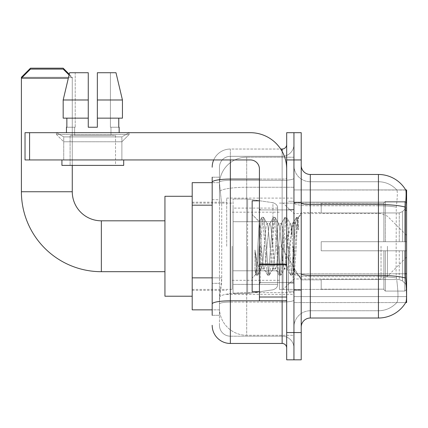 <?xml version="1.0" encoding="UTF-8"?>
<svg xmlns="http://www.w3.org/2000/svg" width="428" height="428" viewBox="0 0 428 428"><rect width="100%" height="100%" fill="white"/><g stroke="black" fill="none" stroke-linecap="round" stroke-linejoin="round"><path stroke-width="0.32" stroke-dasharray="2.14 1.6" d="M310.3 174.48L378.438 174.48L378.438 204.509A31.795 5.521 180 0 1 405.412 207.109C406.199 197.206 406.322 191.519 405.776 190.037A31.795 31.795 0 0 0 405.707 189.925L396.719 189.925L405.707 189.925A31.795 31.795 0 0 1 405.776 190.037L293.945 189.925L293.945 302.58L406.6 302.58L293.945 302.58L293.945 189.925L406.6 189.925L293.945 189.925L293.945 302.58L293.945 189.925L406.6 189.925L406.6 302.58L406.6 189.925L406.6 302.58L293.945 302.58L405.707 302.58L396.719 302.58L396.959 302.307L396.719 302.58L405.707 302.58L405.867 302.307C406.782 299.921 406.782 293.046 405.867 281.683L405.284 273.792L293.945 273.792L293.945 202.931L293.945 273.797A16.355 2.841 0 0 0 310.3 276.632L310.3 174.48A9.084 9.084 0 0 1 301.216 165.395L301.216 202.931L301.216 165.395M406.6 246.25L406.6 198.1L406.6 246.25M226.717 246.25L226.717 198.1L226.717 246.25M212.181 277.858L221.725 277.858L221.549 282.592L219.564 298.942L221.725 277.858L221.725 205.178L221.725 277.858L192.199 277.858L192.199 309.845L219.511 309.845L219.452 308.026A27.253 27.253 0 0 0 246.705 335.285L293.945 335.285L293.945 292.634L293.945 335.285L246.705 335.285L246.705 292.634L246.705 335.285A27.253 27.253 0 0 1 219.452 308.026L219.452 302.484L219.511 309.845L212.181 309.845M219.564 298.942L219.452 302.484L219.564 298.942M192.199 246.25L192.199 296.219L192.199 246.25M293.945 246.25L293.945 198.1L293.945 246.25M293.945 157.22L293.945 292.634L293.945 157.22L246.705 157.22L293.945 157.22M219.489 183.029L221.725 205.178L219.489 183.029A27.253 27.253 0 0 1 246.705 157.22A27.253 27.253 0 0 0 219.489 183.029A27.253 27.253 0 0 1 246.705 157.22L246.705 187.25L293.945 187.25L246.705 187.25L246.705 157.22M212.181 199.726L219.452 199.726L219.452 283.309L219.452 177.208L219.452 199.726L212.181 199.726L212.181 283.309L212.181 182.66L219.511 182.66L192.199 182.66L192.199 277.858M301.216 246.25L301.216 290.312L301.216 246.25M288.499 246.25L288.499 291.222L288.499 246.25M396.959 281.683C398.297 293.046 398.297 299.921 396.959 302.307A24.53 24.53 0 0 1 378.438 310.755L310.3 310.755L310.3 281.683L310.3 310.755L378.438 310.755A24.53 24.53 0 0 0 396.959 302.307C398.297 299.937 398.297 293.062 396.959 281.683L396.082 273.792L396.28 207.109C397.452 197.233 397.628 191.546 396.82 190.037A24.53 24.53 0 0 0 378.438 181.75A24.53 24.53 0 0 1 396.82 190.037C397.628 191.525 397.452 197.217 396.28 207.109L396.082 273.792L396.959 281.683M301.216 327.11L301.216 202.931L301.216 327.11A9.084 9.084 0 0 1 310.3 318.02L310.3 276.632A16.355 2.841 0 0 1 293.945 273.797L406.6 273.792M293.945 165.395L293.945 202.931L293.945 165.395A16.355 16.355 0 0 0 310.3 181.75A16.355 16.355 0 0 1 293.945 165.395A16.355 16.355 0 0 0 310.3 181.75L310.3 276.632L310.3 181.75L378.438 181.75L310.3 181.75M293.945 159.944L293.945 132.691L301.216 132.691L301.216 159.944L293.945 159.944L293.945 132.691L286.68 132.691L286.68 159.944L293.945 159.944L293.945 332.556L293.945 159.944M286.68 159.944L286.68 359.814L293.945 359.814L293.945 332.556L293.945 359.814L301.216 359.814L301.216 159.944M405.412 207.109L405.284 273.792L396.082 273.792L405.284 273.792M301.216 202.931A9.084 1.578 0 0 0 310.3 204.509L378.438 204.509L378.438 318.02A31.795 31.795 0 0 0 405.867 302.307M378.438 318.02L310.3 318.02M293.945 327.11A16.355 16.355 0 0 1 310.3 310.755A16.355 16.355 0 0 0 293.945 327.11A16.355 16.355 0 0 1 310.3 310.755M212.181 315.297L219.452 315.297L212.181 315.297L212.181 283.309L219.452 283.309L219.452 315.297L219.452 283.309L212.181 283.309M212.181 325.291A18.169 18.169 0 0 0 230.355 343.459L230.355 336.194A10.903 10.903 0 0 1 219.452 325.291L219.452 182.226L219.452 325.291A10.903 10.903 0 0 0 230.355 336.194L282.138 336.194L282.138 307.122L282.138 343.459A4.542 4.542 0 0 1 286.68 348.001L286.68 144.498L286.68 348.001M293.945 307.122L293.945 178.283L293.945 307.122M286.68 246.25L286.68 282.592L286.68 246.25M293.945 144.498L293.945 178.283L293.945 144.498A11.813 11.813 0 0 1 282.138 156.311A11.813 11.813 0 0 0 293.945 144.498A11.813 11.813 0 0 1 282.138 156.311L282.138 336.194L230.355 336.194L230.355 302.072L282.138 302.072A11.813 2.049 0 0 0 293.945 300.023A11.813 2.049 0 0 1 282.138 302.072L282.138 156.311L230.355 156.311L282.138 156.311M213.7 159.944A18.169 18.169 0 0 1 230.355 149.04L282.138 149.04A4.542 4.542 0 0 0 286.68 144.498A4.542 4.542 0 0 1 282.138 149.04L282.138 307.122L282.138 302.072L230.355 302.072L230.355 156.311L230.355 180.332L282.138 180.332A11.813 2.049 0 0 0 293.945 178.283A11.813 2.049 0 0 1 282.138 180.332L230.355 180.332L230.355 307.122L230.355 300.809L282.138 300.809A4.542 0.786 0 0 0 286.68 300.023A4.542 0.786 0 0 1 283.716 300.761M230.355 343.459L282.138 343.459M212.181 177.208L219.452 177.208L212.181 177.208L212.181 303.966A18.169 3.157 180 0 1 230.355 300.809L230.355 149.04A18.169 18.169 0 0 0 212.181 167.214A18.169 18.169 0 0 1 230.355 149.04L280.688 149.04M212.181 303.966L212.181 307.122M219.452 167.214L219.452 182.226L219.452 167.214A10.903 10.903 0 0 1 230.355 156.311A10.903 10.903 0 0 0 219.452 167.214A10.903 10.903 0 0 1 230.355 156.311M293.945 348.001A11.813 11.813 0 0 0 282.138 336.194A11.813 11.813 0 0 1 293.945 348.001A11.813 11.813 0 0 0 282.138 336.194M259.427 246.25L259.427 291.677L259.427 246.25M259.427 291.677L252.156 291.677L252.156 200.828L252.156 278.05L252.156 200.828L259.427 200.828M261.24 245.945L260.304 229.167L259.266 221.779L256.661 265.799L255.767 274.428L254.997 268.896L254.997 249.979C256.88 263.594 258.961 269.924 261.24 268.961L261.24 246.25L261.24 268.961C262.214 267.741 263.183 260.171 264.151 246.25C263.183 260.171 262.214 267.741 261.24 268.961L261.24 268.961C258.961 269.924 256.88 263.594 254.997 249.979L256.698 271.331L257.656 275.209L256.698 271.331L254.997 249.979L254.997 268.896L255.998 275.022L254.997 268.896L255.628 274.385L256.217 275.209L255.628 274.385L256.661 265.799L259.266 221.779L261.765 217.483L261.026 221.174L257.18 271.331L256.217 275.209L257.875 275.022L256.217 275.209L257.18 271.331L261.026 221.174L261.984 217.296L259.266 221.779L252.156 214.455L259.427 221.725L260.304 229.167L261.24 245.945M272.802 246.25L270.881 226.583L269.918 223.539L269.64 223.774L268.955 226.583L265.109 265.922L264.151 268.966L263.873 268.731L263.188 265.922L261.262 246.25L263.188 265.922L263.873 268.731L267.537 275.022L266.794 271.331L262.947 221.174L261.984 217.296L263.429 217.296L262.466 221.174L258.619 271.331L257.875 275.022L261.54 268.731L264.151 268.966L267.537 275.022L266.794 271.331L262.947 221.174L261.984 217.296L263.429 217.296L262.466 221.174L258.619 271.331L257.875 275.022L261.262 268.966L264.151 268.966L265.109 265.922L268.955 226.583L269.64 223.774L273.305 217.483L272.561 221.174L268.714 271.331L267.537 275.022L269.196 275.209L268.233 271.331L264.392 221.174L263.429 217.296L267.307 223.774L267.035 223.539L266.072 226.583L264.151 246.25L266.072 226.583L267.035 223.539L269.918 223.539L273.305 217.483L272.561 221.174L268.714 271.331L267.757 275.209L269.196 275.209L268.233 271.331L264.392 221.174L263.648 217.483L267.035 223.539L269.918 223.539L270.881 226.583L274.723 265.922L275.413 268.731L274.723 265.922L272.802 246.25M269.918 246.25L267.992 226.583L267.307 223.774L267.992 226.583L271.839 265.922L272.802 268.966L271.839 265.922L269.918 246.25M284.342 246.25L282.416 226.583L281.453 223.539L281.18 223.774L280.495 226.583L276.649 265.922L275.685 268.966L275.413 268.731L279.072 275.022L278.328 271.331L274.487 221.174L273.305 217.483L274.963 217.296L274.006 221.174L270.159 271.331L269.196 275.209L273.08 268.731L275.685 268.966L279.072 275.022L278.328 271.331L274.487 221.174L273.524 217.296L274.963 217.296L274.006 221.174L270.159 271.331L269.415 275.022L272.802 268.966L275.685 268.966L276.649 265.922L280.495 226.583L281.18 223.774L284.845 217.483L284.101 221.174L280.254 271.331L279.072 275.022L280.736 275.209L279.773 271.331L275.926 221.174L274.963 217.296L278.847 223.774L278.569 223.539L277.611 226.583L273.765 265.922L273.08 268.731L273.765 265.922L277.611 226.583L278.569 223.539L281.453 223.539L284.845 217.483L284.101 221.174L280.254 271.331L279.291 275.209L280.736 275.209L279.773 271.331L275.926 221.174L275.183 217.483L278.569 223.539L281.453 223.539L282.416 226.583L286.262 265.922L286.947 268.731L286.262 265.922L284.342 246.25M281.453 246.25L279.532 226.583L278.847 223.774L279.532 226.583L283.379 265.922L284.342 268.966L283.379 265.922L281.453 246.25M292.131 225.957L292.131 235.919L291.072 226.583L290.387 223.774L290.109 223.539L289.146 226.583L285.299 265.922L284.342 268.966L287.225 268.966L290.612 275.022L289.868 271.331L286.022 221.174L285.059 217.296L286.503 217.296L285.54 221.174L281.694 271.331L280.736 275.209L284.615 268.731L287.225 268.966L290.612 275.022L289.868 271.331L286.022 221.174L285.059 217.296L286.503 217.296L285.54 221.174L281.694 271.331L280.955 275.022L284.615 268.731L285.299 265.922L289.146 226.583L290.109 223.539L292.131 223.539L292.131 235.919L293.619 263.611L294.507 271.341L296.337 246.25C297.032 226.931 297.711 217.424 298.375 217.734L298.375 229.906L294.17 221.495L292.131 225.957L288.188 265.922L287.225 268.966L288.188 265.922L292.131 223.539L294.175 221.495L292.131 225.957M298.161 217.504L298.375 217.734L298.043 217.296L297.08 221.174L293.234 271.331L292.27 275.209L291.313 271.331L287.466 221.174L286.503 217.296L290.387 223.774L290.109 223.539L292.131 223.539L294.175 221.495L298.375 229.906L297.562 221.174L296.599 217.296L295.636 221.174L291.789 271.331L290.612 275.022L292.27 275.209L291.313 271.331L287.466 221.174L286.723 217.483L290.387 223.774L291.072 226.583L292.131 235.919L293.619 263.611L294.507 271.341L296.337 246.25C297.032 226.931 297.711 217.424 298.375 217.734L298.375 229.906L297.562 221.174L296.599 217.296L295.636 221.174L291.789 271.331L290.831 275.209L292.49 275.022L293.234 271.331L297.08 221.174L298.043 217.296L298.375 217.734L298.161 217.504L301.216 214.455L298.166 217.504M63.735 136.885L56.469 132.691L129.149 132.691L56.469 132.691L56.469 134.51L129.149 134.51L56.469 134.51L129.149 134.51L56.469 134.51L63.735 141.775L63.735 159.944L121.878 159.944L63.735 159.944L121.878 159.944L63.735 159.944L121.878 159.944L63.735 159.944L121.878 159.944L63.735 159.944L63.735 136.885L121.878 136.885L129.149 132.691L56.469 132.691L129.149 132.691L129.149 134.51L121.878 141.775L63.735 141.775L121.878 141.775L121.878 159.944L121.878 136.885L63.735 136.885L56.469 132.691L129.149 132.691L56.469 132.691L56.469 134.51L63.735 141.775L63.735 159.944L63.735 136.885L121.878 136.885L129.149 132.691L56.469 132.691L129.149 132.691L129.149 134.51L121.878 141.775L63.735 141.775L121.878 141.775L121.878 159.944L121.878 136.885L63.735 136.885M259.427 300.761L286.68 300.761L259.427 300.761L259.427 297.005L259.427 300.761L286.68 300.761L286.68 169.028A36.337 36.337 0 0 0 250.337 132.691L25.033 132.691L29.575 132.691L25.033 132.691L25.033 159.944L25.033 132.691L25.033 159.944L250.337 159.944A9.084 9.084 0 0 1 259.427 169.028L259.427 300.761M259.427 264.814L286.68 264.814L259.427 264.814L286.68 264.814L286.68 169.028A36.337 36.337 0 0 0 250.337 132.691L29.575 132.691L29.575 159.944L250.337 159.944A9.084 9.084 0 0 1 259.427 169.028L259.427 264.023L286.68 264.023L286.68 300.761L286.68 169.028A36.337 36.337 0 0 0 250.337 132.691L29.575 132.691L29.575 159.944L25.033 159.944L250.337 159.944A9.084 9.084 0 0 1 259.427 169.028L259.427 264.023L286.68 264.023L286.68 169.028M115.517 135.414L115.517 165.395L70.096 165.395L115.517 165.395L70.096 165.395L115.517 165.395L115.517 135.414L70.096 135.414L70.096 165.395L70.096 135.414L115.517 135.414M97.349 99.986L122.44 99.986L115.988 72.728L97.349 72.728L97.349 118.155L118.759 118.155L97.349 118.155L97.349 127.239L88.264 127.239L97.349 127.239L88.264 127.239L88.264 118.155L63.173 118.155L66.854 118.155L66.854 127.239L66.463 127.239L66.854 127.239L66.854 118.155L88.264 118.155L63.173 118.155L88.264 118.155L66.854 118.155L88.264 118.155L88.264 99.986L63.173 99.986L88.264 99.986L88.264 127.239L88.264 72.728L88.264 99.986L88.264 72.728L69.625 72.728L88.264 72.728L75.216 72.728L75.216 127.239L75.216 72.728L88.264 72.728L88.264 127.239L88.264 118.155L88.264 127.239L97.349 127.239L97.349 72.728L110.403 72.728L110.403 127.239L110.975 127.239L110.403 127.239L110.403 72.728L115.988 72.728L97.349 72.728L97.349 118.155L118.759 118.155L118.759 127.239L118.759 118.155L97.349 118.155L122.44 118.155L97.349 118.155L97.349 99.986L122.44 99.986L122.44 118.155L122.44 99.986L97.349 99.986L97.349 72.728L115.988 72.728L97.349 72.728L97.349 127.239L97.349 72.728L110.403 72.728L110.403 127.239L119.155 127.239L119.155 132.691L66.463 132.691L119.155 132.691M110.975 127.239L110.975 135.414L74.638 135.414L110.975 135.414L74.638 135.414L110.975 135.414L110.975 127.239L110.403 127.239L110.975 127.239M88.264 127.239L88.264 118.155L63.173 118.155L66.854 118.155L63.173 118.155L63.173 99.986L63.173 118.155L63.173 99.986L88.264 99.986L88.264 72.728L69.625 72.728L75.216 72.728L75.216 127.239L74.638 127.239L74.638 135.414L74.638 127.239L75.216 127.239L66.854 127.239L75.216 127.239L75.216 72.728L69.625 72.728L88.264 72.728L88.264 99.986L88.264 72.728L69.625 72.728L63.173 99.986L69.261 74.258L72.273 77.27L22.31 77.27M66.463 127.239L66.463 132.691M119.155 127.239L110.403 127.239L110.403 72.728L97.349 72.728L97.349 127.239M123.697 159.944L61.921 159.944L61.921 165.395L123.697 165.395L61.921 165.395L123.697 165.395L123.697 159.944L61.921 159.944M164.941 296.219L192.199 296.219L164.941 296.219L164.941 196.286L164.941 296.219L164.941 220.816L101.345 220.816L101.345 271.689A79.945 79.945 0 0 1 21.4 191.744L21.4 78.18L68.33 78.18M164.941 196.286L192.199 196.286L164.941 196.286L164.941 246.25L164.941 196.286L164.941 246.25L164.941 220.816L101.345 220.816A29.072 29.072 0 0 1 72.273 191.744L72.273 78.18L63.189 69.095L30.484 69.095L63.189 69.095L30.484 69.095L21.4 78.18L21.4 191.744L72.273 191.744L72.273 77.27L21.4 77.27M321.203 241.708L321.203 246.25L321.203 241.708L399.265 241.708L321.203 241.708L383.889 241.708L383.889 202.883L383.889 241.708L385.339 241.708L385.339 201.422L385.339 241.708L321.203 241.708L321.203 250.792L383.889 250.792L383.889 289.168L383.889 250.792L321.203 250.792L321.203 241.708L321.203 250.792L321.203 241.708L406.6 241.708L406.6 203.246L406.6 241.708L404.781 241.708L404.781 201.422L404.781 241.708L385.339 241.708L406.6 241.708L406.6 207.452L406.6 241.708L321.203 241.708L383.889 241.708L383.889 202.883L383.889 203.337L321.203 203.097L383.889 203.337L383.889 241.708L383.889 202.883L385.339 201.422L383.889 202.883L383.889 241.708L385.339 241.708L385.339 201.422L404.781 201.422L385.339 201.422L385.339 241.708L321.203 241.708L321.203 250.792L406.6 250.792L406.6 289.258L406.6 250.792L404.781 250.792L404.781 291.083L406.6 289.258L404.781 291.083L404.781 250.792L385.339 250.792L385.339 291.083L404.781 291.083L385.339 291.083L385.339 250.792L383.889 250.792L383.889 289.622L385.339 291.083L383.889 289.622L383.889 250.792L406.6 250.792L406.6 289.258L406.6 285.053L402.481 280.902L399.265 279.559L402.481 280.902L406.6 285.053L406.6 250.792L321.203 250.792L383.889 250.792L383.889 289.168L321.203 289.403L383.889 289.168L383.889 250.792L321.203 250.792L321.203 241.708M321.203 212.946L399.265 212.946L321.203 212.946L321.203 203.337L321.203 212.946L399.265 212.946L402.481 211.603L406.6 207.452L406.6 203.246L404.781 201.422L406.6 203.246L406.6 207.452L402.481 211.603L399.265 212.946L321.203 212.946L321.203 203.097L383.889 203.337L383.889 202.883L383.889 203.337L321.203 203.337L321.203 212.946M279.409 246.25L279.409 289.403L279.409 246.25M232.169 246.25L232.169 289.403L232.169 246.25M321.203 279.559L399.265 279.559L321.203 279.559L321.203 289.168L321.203 279.559L399.265 279.559L402.481 280.902L399.265 279.559L321.203 279.559L321.203 289.403L383.889 289.168L321.203 289.168L321.203 279.559M272.93 221.72L272.93 202.69C276.183 203.803 277.74 205.601 277.595 208.088L277.595 221.72L233.078 221.72L233.078 293.49L233.078 270.78L277.595 270.78L277.595 284.406L277.595 208.094L277.595 221.725L233.078 221.72L233.078 284.406L233.078 270.78L277.595 270.78L277.595 284.406L277.595 208.094L277.595 221.725L233.078 221.72L233.078 293.49L233.078 270.78L277.595 270.78L277.595 284.406L277.595 208.094L277.595 221.725L233.078 221.72L233.078 284.406L233.078 270.78L247.614 270.78L247.614 199.009L247.614 221.72L233.078 221.72L233.078 199.009L233.078 293.49L233.078 270.78L277.595 270.78L277.595 284.417L233.078 284.406L233.078 270.78L277.595 270.78L277.595 284.417L233.078 284.406L233.078 208.094L233.078 221.72L247.614 221.72L247.614 199.009L247.614 221.72L272.93 221.72L247.614 221.72M69.09 74.996L72.273 78.18L72.273 165.395M383.889 250.792L383.889 289.622L385.339 291.083L404.781 291.083L406.6 289.258L406.6 250.792L406.6 289.258L404.781 291.083L404.781 250.792L404.781 291.083L385.339 291.083L385.339 250.792L385.339 291.083L383.889 289.622L383.889 250.792L385.339 250.792L383.889 250.792M383.889 289.168L383.889 289.622L383.889 289.168M385.339 201.422L383.889 202.883L385.339 201.422L404.781 201.422L404.781 241.708L404.781 201.422L385.339 201.422M404.781 250.792L385.339 250.792L404.781 250.792M385.339 241.708L404.781 241.708L385.339 241.708M404.781 241.708L406.6 241.708L406.6 203.246L406.6 241.708L404.781 241.708M406.6 203.246L404.781 201.422L406.6 203.246L406.6 241.708L406.6 203.246M406.6 250.792L406.6 289.258L406.6 285.053L402.481 280.902L406.6 285.053L406.6 250.792L402.481 250.792L406.6 250.792M402.481 211.603L406.6 207.452L402.481 211.603L399.265 212.946L402.481 211.603L402.481 241.708L406.6 241.708L399.265 241.708L402.481 241.708L402.481 211.603M399.265 250.792L321.203 250.792L321.203 246.25L321.203 250.792L399.265 250.792L399.265 279.559L399.265 250.792M247.614 246.25L247.614 293.49L247.614 246.25M247.614 270.78L247.614 293.49L247.614 270.78L277.595 270.78L277.595 284.417L233.078 284.406M101.345 271.689L164.941 271.689L101.345 271.689L101.345 246.25L101.345 271.689A79.945 79.945 0 0 1 21.4 191.744L72.273 191.744L21.4 191.744M101.345 220.816A29.072 29.072 0 0 1 72.273 191.744M283.047 246.25L283.047 289.403L283.047 246.25M63.189 68.186L30.484 68.186M286.68 264.814L286.68 300.761M118.759 118.155L122.44 118.155L118.759 118.155L118.759 127.239L110.403 127.239L118.759 127.239M97.349 118.155L122.44 118.155M66.854 118.155L66.854 127.239L75.216 127.239L66.854 127.239M88.264 118.155L88.264 99.986M246.705 292.634A27.253 4.735 180 0 0 219.778 296.636A27.253 4.735 180 0 1 246.705 292.634L293.945 292.634L246.705 292.634L246.705 187.25L246.705 292.634M406.6 210.196L405.284 210.196M220.163 190.909A27.253 4.735 180 0 1 246.705 187.25A27.253 4.735 180 0 0 220.163 190.909M219.452 308.026A27.253 27.253 0 0 0 246.705 335.285M212.181 205.178L192.199 205.178M293.945 296.599L406.6 296.599L293.945 296.599M293.945 202.118L406.6 202.118L293.945 202.118M378.438 281.683L378.438 181.75A24.53 24.53 0 0 1 396.82 190.037A24.53 24.53 0 0 0 378.438 181.75L378.438 205.772A24.53 4.259 180 0 1 396.28 207.109A24.53 4.259 180 0 0 378.438 205.772L378.438 276.632A24.53 4.259 180 0 1 396.424 277.997A24.53 4.259 180 0 0 378.438 276.632L378.438 281.683M405.509 277.997A31.795 5.521 180 0 0 378.438 275.37L310.3 275.37A9.084 1.578 0 0 1 301.216 273.797M301.216 332.556L286.68 332.556M378.438 205.772L310.3 205.772A16.355 2.841 0 0 1 293.945 202.931A16.355 2.841 0 0 0 310.3 205.772L378.438 205.772M378.438 276.632L310.3 276.632L378.438 276.632M212.181 182.226A18.169 3.157 180 0 1 230.355 179.07L282.138 179.07L282.138 151.437M259.427 179.07L282.138 179.07A4.542 0.786 -0 0 0 286.68 178.283A4.542 0.786 0 0 1 282.138 179.07L282.138 300.761M230.355 149.04L230.355 159.944M230.355 180.332A10.903 1.894 180 0 0 219.452 182.226A10.903 1.894 180 0 1 230.355 180.332M230.355 302.072A10.903 1.894 180 0 0 219.452 303.966A10.903 1.894 180 0 1 230.355 302.072M230.355 336.194A10.903 10.903 0 0 1 219.452 325.291M293.041 246.25L293.041 282.592L293.041 246.25M260.331 246.25L260.331 282.592L260.331 246.25M259.427 297.005L286.68 297.005M399.265 212.946L399.265 241.708L399.265 212.946M402.481 250.792L402.481 280.902L402.481 250.792M233.078 199.009L247.614 199.009L272.93 202.69C276.183 203.803 277.74 205.601 277.595 208.088L277.595 221.72L277.595 208.088C277.74 205.601 276.183 203.803 272.93 202.69L247.614 199.009L233.078 199.009L247.614 199.009L272.93 202.69L272.93 270.78M387.458 246.25L387.458 276.295L387.458 246.25M381.032 246.25L381.032 278.96L381.032 246.25M286.68 264.023L259.427 264.023M29.575 159.944L29.575 132.691M226.717 198.1L293.945 198.1M192.199 202.187L226.717 202.187M226.717 294.4L293.945 294.4M192.199 290.312L226.717 290.312M293.945 202.187L301.216 202.187L293.945 202.187M288.499 291.222L293.945 291.222L288.499 291.222M293.945 209.458L288.499 209.458L293.945 209.458M293.945 283.047L288.499 283.047L293.945 283.047M288.499 201.283L293.945 201.283L288.499 201.283M293.945 290.312L301.216 290.312L293.945 290.312M286.68 209.913L259.427 209.913L286.68 209.913M286.68 282.592L259.427 282.592L286.68 282.592M293.945 289.858L301.216 289.858L293.945 289.858M260.331 209.913L293.041 209.913L293.945 209.003L293.041 209.913L260.331 209.913L259.427 209.003M260.331 282.592L293.041 282.592L293.945 283.502L293.041 282.592L260.331 282.592L259.427 283.502M294.507 271.341L301.216 278.05L294.507 271.341M255.773 274.434L252.156 278.05L255.773 274.434M293.945 202.642L301.216 202.642L293.945 202.642M296.599 217.296L298.043 217.296L296.599 217.296M294.667 271.282L292.49 275.022L294.667 271.282M293.555 222.335L296.379 217.483L293.555 222.335M281.019 246.25L301.216 212.636L321.203 212.636L301.216 212.636L281.019 246.25L301.216 279.864L321.203 279.864L301.216 279.864L281.019 246.25M279.409 289.403L321.203 289.403L279.409 289.403L283.047 289.403L293.945 278.96L381.032 278.96L387.458 276.295L406.6 257.153M232.169 280.319L279.409 280.319M192.199 289.403L232.169 289.403M192.199 203.097L232.169 203.097M232.169 212.181L279.409 212.181M279.409 203.097L321.203 203.097L279.409 203.097L283.047 203.097L293.945 213.545L381.032 213.545L387.458 216.204L406.6 235.352M277.595 208.088L233.078 208.094M233.078 293.49L247.614 293.49L272.93 289.81C276.183 288.702 277.74 286.904 277.595 284.417L277.595 284.417C277.74 286.904 276.183 288.702 272.93 289.81L247.614 293.49L233.078 293.49L247.614 293.49L272.93 289.81C276.183 288.702 277.74 286.904 277.595 284.417"/><path stroke-width="0.64" d="M406.6 302.58L405.707 302.58L405.867 302.307C406.782 299.937 406.782 293.062 405.867 281.683L405.284 273.792L405.412 207.109C406.199 197.228 406.322 191.535 405.776 190.037L406.6 189.925L406.6 302.58M212.181 199.726L212.181 177.208L212.181 182.66L192.199 182.66L192.199 309.845L212.181 309.845M301.216 327.11A9.084 9.084 0 0 1 310.3 318.02L378.438 318.02L378.438 174.48A31.795 31.795 0 0 1 405.707 189.925A31.795 31.795 0 0 0 378.438 174.48L310.3 174.48A9.084 9.084 0 0 1 301.216 165.395A9.084 9.084 0 0 0 310.3 174.48L310.3 318.02M405.867 302.307A31.795 31.795 0 0 1 378.438 318.02M293.945 332.556L293.945 359.814L301.216 359.814L301.216 332.556L293.945 332.556L293.945 359.814L286.68 359.814L286.68 332.556L293.945 332.556L293.945 159.944L293.945 332.556M286.68 332.556L286.68 132.691L293.945 132.691L293.945 159.944L293.945 132.691L301.216 132.691L301.216 332.556M405.776 190.037A31.795 31.795 0 0 0 378.438 174.48A31.795 31.795 0 0 1 405.776 190.037M212.181 315.297L212.181 177.208M230.355 159.944L230.355 343.459L282.138 343.459L282.138 300.761M280.688 149.04L282.138 149.04A4.542 4.542 0 0 0 286.68 144.498M212.181 307.122L212.181 283.309M286.68 348.001A4.542 4.542 0 0 0 282.138 343.459M212.181 167.214A18.169 18.169 0 0 1 213.7 159.944M230.355 343.459A18.169 18.169 0 0 1 212.181 325.291M97.349 127.239L88.264 127.239L97.349 127.239L88.264 127.239L97.349 127.239L97.349 72.728L115.988 72.728L122.44 99.986L122.44 118.155L97.349 118.155M22.31 77.27L21.4 77.27L30.484 68.186L63.189 68.186L69.261 74.258L69.625 72.728L63.173 99.986L69.625 72.728L88.264 72.728L88.264 127.239M259.427 200.828L252.156 200.828L252.156 291.677L259.427 291.677M164.941 271.689L101.345 271.689A79.945 79.945 0 0 1 21.4 191.744L21.4 77.27M101.345 271.689L101.345 220.816A29.072 29.072 0 0 1 72.273 191.744L72.273 165.395M68.33 78.18L21.4 78.18L30.484 69.095L63.189 69.095L69.09 74.996M192.199 196.286L164.941 196.286L164.941 296.219L192.199 296.219M286.68 300.761L259.427 300.761L259.427 264.023L286.68 264.023M286.68 169.028A36.337 36.337 0 0 0 250.337 132.691L29.575 132.691L29.575 159.944L250.337 159.944A9.084 9.084 0 0 1 259.427 169.028L259.427 264.023M29.575 159.944L25.033 159.944L25.033 132.691L29.575 132.691M66.463 127.239L66.854 127.239L66.463 127.239L66.463 132.691M119.155 127.239L118.759 127.239L119.155 127.239L119.155 132.691M118.759 118.155L118.759 127.239M66.854 127.239L66.854 118.155M61.921 159.944L61.921 165.395L123.697 165.395L123.697 159.944M88.264 118.155L63.173 118.155L63.173 99.986L88.264 99.986L88.264 118.155L88.264 99.986M122.44 118.155L122.44 99.986L97.349 99.986M122.44 99.986L115.988 72.728L122.44 99.986M406.6 210.196L405.284 210.196M406.6 273.792L405.284 273.792M212.181 205.178L192.199 205.178M212.181 277.858L192.199 277.858M405.412 207.109A31.795 5.521 180 0 0 378.438 204.509L310.3 204.509A9.084 1.578 0 0 1 301.216 202.931M405.509 277.997A31.795 5.521 180 0 0 378.438 275.37L310.3 275.37A9.084 1.578 0 0 1 301.216 273.797M301.216 159.944L286.68 159.944M283.716 300.761A4.542 0.786 0 0 1 282.138 300.809L230.355 300.809A18.169 3.157 180 0 0 212.181 303.966M212.181 182.226A18.169 3.157 180 0 1 230.355 179.07L259.427 179.07M282.138 151.437L282.138 149.04M21.4 191.744L72.273 191.744M286.68 264.814L259.427 264.814M259.427 297.005L286.68 297.005M260.331 209.913L259.427 209.003M260.331 282.592L259.427 283.502M164.941 220.816L101.345 220.816"/></g></svg>

